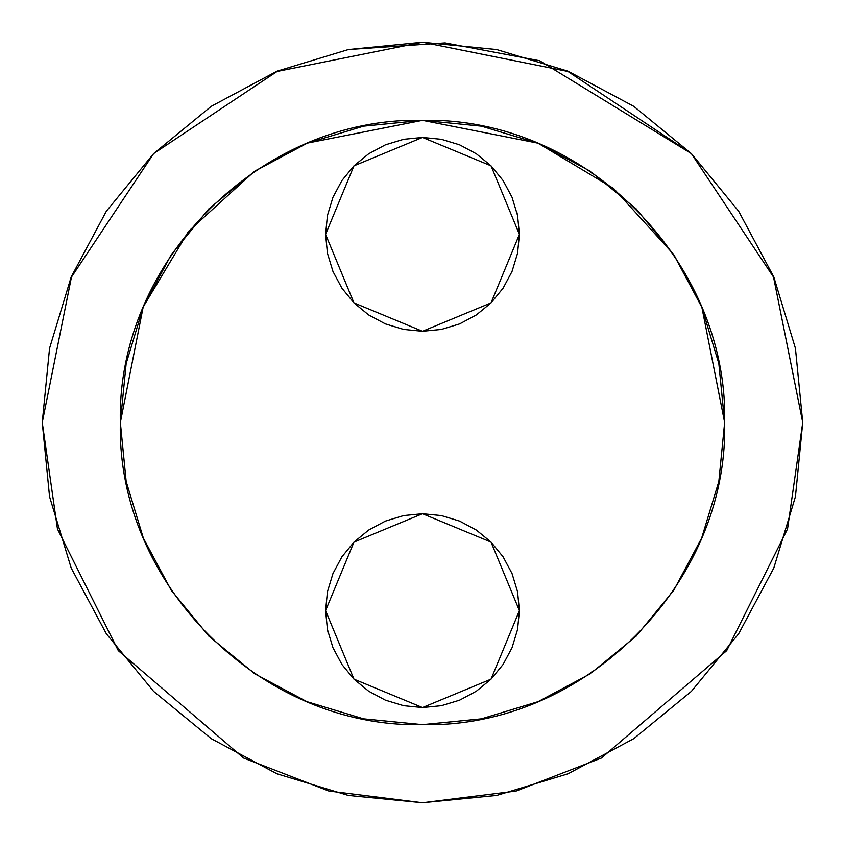 <?xml version="1.0" encoding="UTF-8"?>
<svg xmlns="http://www.w3.org/2000/svg" width="845" height="845" viewBox="0 0 845 845"><rect width="100%" height="100%" fill="white"/><g stroke="black" fill="none" stroke-linecap="round" stroke-linejoin="round"><path stroke-width="1.27" d="M325.589 234.371L353.97 165.842L422.5 137.45L491.029 165.842L519.411 234.371L491.029 165.842L422.5 137.45L353.97 165.842L325.589 234.371L353.97 302.901L422.5 331.282L491.029 302.901L519.411 234.371L491.029 302.901L422.5 331.282L353.97 302.901L325.589 234.371L327.448 215.464L332.962 197.286L341.919 180.524L353.97 165.842L368.652 153.79L385.415 144.833L403.593 139.319L422.5 137.45L441.407 139.319L459.585 144.833L476.348 153.79L491.029 165.842L503.081 180.524L512.038 197.286L517.552 215.464L519.411 234.371L517.552 253.278L512.038 271.456L503.081 288.208L491.029 302.901L476.348 314.953L459.585 323.91L441.407 329.423L422.5 331.282L403.593 329.423L385.415 323.91L368.652 314.953L353.97 302.901L341.919 288.208L332.962 271.456L327.448 253.278L325.589 234.371M325.589 610.629L353.97 542.099L422.5 513.718L491.029 542.099L519.411 610.629L491.029 542.099L422.5 513.718L353.97 542.099L325.589 610.629L353.97 679.158L422.5 707.55L491.029 679.158L519.411 610.629L491.029 679.158L422.5 707.55L353.97 679.158L325.589 610.629L327.448 591.722L332.962 573.544L341.919 556.792L353.97 542.099L368.652 530.047L385.415 521.09L403.593 515.577L422.5 513.718L441.407 515.577L459.585 521.09L476.348 530.047L491.029 542.099L503.081 556.792L512.038 573.544L517.552 591.722L519.411 610.629L517.552 629.536L512.038 647.714L503.081 664.476L491.029 679.158L476.348 691.21L459.585 700.167L441.407 705.681L422.5 707.55L403.593 705.681L385.415 700.167L368.652 691.21L353.97 679.158L341.919 664.476L332.962 647.714L327.448 629.536L325.589 610.629M724.651 422.141L718.841 363.551L724.651 422.5C728.485 260.989 584.011 116.515 422.5 120.349C260.989 116.515 116.515 260.989 120.349 422.5L143.069 307.559M673.729 254.641L636.148 208.852L673.729 254.641L701.646 306.872L718.841 363.551M422.141 120.349L363.551 126.158L422.5 120.349L481.449 126.158L538.128 143.354L590.359 171.271L636.148 208.852M254.641 171.271L208.852 208.852L254.641 171.271L306.872 143.354L363.551 126.158M120.349 422.859L126.158 481.449L120.349 422.5C116.515 584.011 260.989 728.485 422.5 724.651C584.011 728.485 728.485 584.011 724.651 422.5L718.841 481.449L701.646 538.128L673.729 590.359L636.148 636.148L590.359 673.729L636.148 636.148M171.271 590.359L208.852 636.148L171.271 590.359L143.354 538.128L126.158 481.449M422.859 724.651L481.449 718.841L422.5 724.651L363.551 718.841L306.872 701.646L254.641 673.729L208.852 636.148M517.552 215.464L516.886 212.359M403.593 329.423L422.5 331.282M512.038 271.456L517.552 253.278M441.407 515.577L422.5 513.718M332.962 573.544L327.448 591.722M327.448 629.536L328.113 632.641M143.639 306.175L188.541 231.298L254.039 171.672M255.296 170.838L306.175 143.639M307.569 143.069L422.5 120.349L537.441 143.069M538.825 143.639L613.702 188.541L673.328 254.039M674.162 255.296L701.361 306.175M701.931 307.569L724.651 422.5M42.25 422.5L57.46 528.97L118.3 650.65L243.561 758.018L328.895 791.047L422.5 802.75L516.105 791.047L601.439 758.018L726.7 650.65L787.54 528.97L802.75 422.5L795.441 348.32L773.809 276.98L738.667 211.239L691.379 153.621L633.761 106.333L568.02 71.191L496.68 49.559L422.5 42.25L348.32 49.559L276.98 71.191L211.239 106.333L153.621 153.621L106.333 211.239L71.191 276.98L49.559 348.32L42.25 422.5L49.559 496.68L71.191 568.02L106.333 633.761L153.621 691.379L211.239 738.667L276.98 773.809L348.32 795.441L422.5 802.75L496.68 795.441L568.02 773.809L633.761 738.667L691.379 691.379L738.667 633.761L773.809 568.02L795.441 496.68L802.75 422.5L773.545 277.097L691.379 153.621L567.903 71.455L422.5 42.25L277.097 71.455L153.621 153.621L71.455 277.097L42.25 422.5M120.349 422.5L126.158 363.551L143.354 306.872L171.271 254.641L208.852 208.852M590.359 673.729L538.128 701.646L481.449 718.841M422.225 42.25L422.775 42.25M348.32 49.559L445.051 42.915L539.638 60.745L691.379 153.621"/></g></svg>
